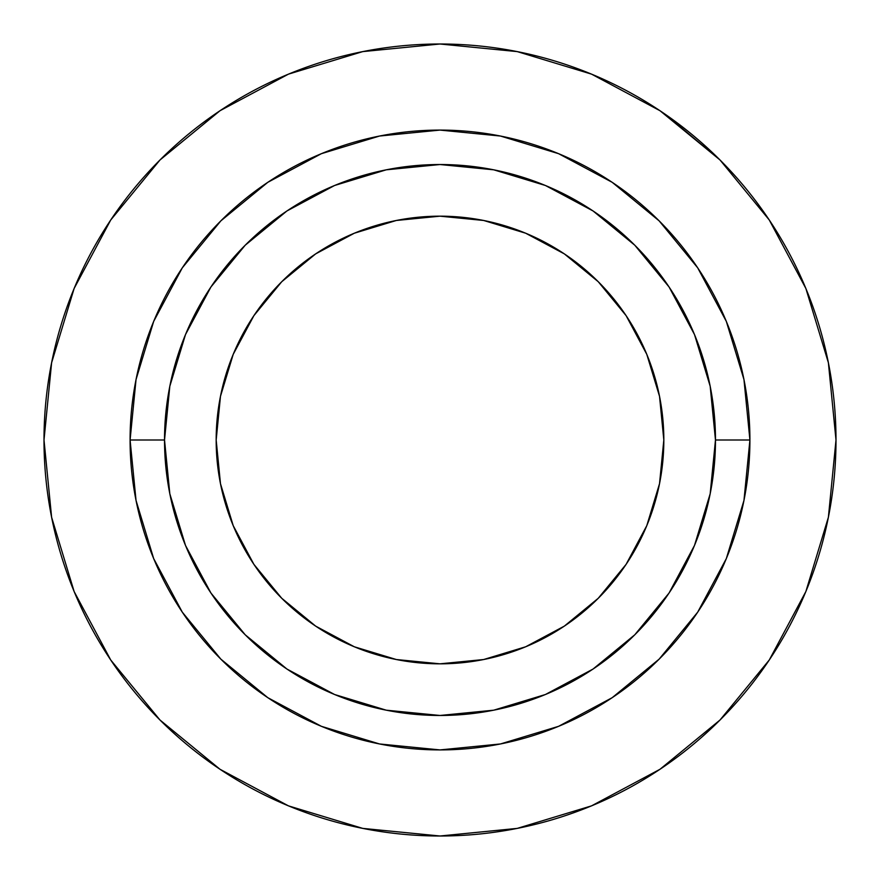 <?xml version="1.0" encoding="UTF-8"?>
<svg xmlns="http://www.w3.org/2000/svg" width="880" height="880" viewBox="0 0 880 880"><rect width="100%" height="100%" fill="white"/><g stroke="black" fill="none" stroke-linecap="round" stroke-linejoin="round"><path stroke-width="1.32" d="M216.172 440A223.828 223.828 0 0 1 440 216.172A223.828 223.828 0 0 1 663.828 440L659.527 396.33L663.828 440A223.828 223.828 0 0 1 440 663.828A223.828 223.828 0 0 1 216.172 440L220.473 483.67L216.172 440L220.473 396.33L233.211 354.343L253.891 315.645L281.732 281.732L315.645 253.891L354.343 233.211L315.645 253.891M715.473 440A275.473 275.473 0 0 1 440 715.473A275.473 275.473 0 0 1 164.527 440L130.086 440A309.914 309.914 0 0 0 440 749.914A309.914 309.914 0 0 0 749.914 440L715.473 440L749.914 440L743.963 379.544L726.319 321.398L697.686 267.817L659.142 220.858L612.183 182.314L558.602 153.681L500.456 136.037L440 130.086L379.544 136.037L321.398 153.681L267.817 182.314L220.858 220.858L182.314 267.817L153.681 321.398L136.037 379.544L130.086 440L136.037 500.456L153.681 558.602L182.314 612.183L220.858 659.142L267.817 697.686L321.398 726.319L379.544 743.963L440 749.914L500.456 743.963L558.602 726.319L612.183 697.686L659.142 659.142L697.686 612.183L726.319 558.602L743.963 500.456L749.914 440A309.914 309.914 0 0 0 440 130.086A309.914 309.914 0 0 0 130.086 440L164.527 440A275.473 275.473 0 0 1 440 164.527A275.473 275.473 0 0 1 715.473 440L710.182 493.746L694.507 545.424L669.053 593.043L634.788 634.788L593.043 669.053L545.424 694.507L493.746 710.182L440 715.473L386.254 710.182L334.576 694.507L286.957 669.053L245.212 634.788L210.947 593.043L185.493 545.424L169.818 493.746L164.527 440L169.818 386.254L185.493 334.576L210.947 286.957L245.212 245.212L286.957 210.947L334.576 185.493L386.254 169.818L440 164.527L493.746 169.818L545.424 185.493L593.043 210.947L634.788 245.212L669.053 286.957L694.507 334.576L710.182 386.254L715.473 440M769.263 219.989L720.016 159.984L769.263 219.989L805.86 288.453L828.388 362.747L836 440A396 396 0 0 1 440 836A396 396 0 0 1 44 440A396 396 0 0 1 440 44A396 396 0 0 1 836 440A396 396 0 0 0 768.988 219.582L762.201 209.781M564.355 626.109L525.657 646.789L564.355 626.109L598.268 598.268L626.109 564.355L646.789 525.657L659.527 483.67L663.828 440M483.67 659.527L440 663.828L483.67 659.527L525.657 646.789M253.891 564.355L233.211 525.657L253.891 564.355L281.732 598.268L315.645 626.109L354.343 646.789L396.33 659.527L440 663.828M396.33 220.473L440 216.172L396.33 220.473L354.343 233.211M626.109 315.645L646.789 354.343L626.109 315.645L598.268 281.732L564.355 253.891L525.657 233.211L483.67 220.473L440 216.172M219.989 110.737L159.984 159.984L219.989 110.737L288.453 74.14L362.747 51.612L440 44L517.253 51.612L591.547 74.14L660.011 110.737L720.016 159.984L665.412 114.422L660.121 110.814M110.737 660.011L159.984 720.016L110.737 660.011L74.14 591.547L51.612 517.253L44 440L51.612 362.747L74.14 288.453L110.737 219.989L159.984 159.984M660.011 769.263L720.016 720.016L769.263 660.011L720.016 720.016L660.011 769.263L591.547 805.86L517.253 828.388L440 836L362.747 828.388L288.453 805.86L219.989 769.263L159.984 720.016M741.51 183.282A396 396 0 0 0 737.847 179.036M734.481 175.241A396 396 0 0 0 720.5 160.479L720.511 160.479M716.892 156.904A396 396 0 0 0 712.096 152.284M694.298 136.444A396 396 0 0 0 688.886 131.989M675.301 121.495A396 396 0 0 0 669.251 117.106M665.192 114.257L660.902 111.342L665.192 114.257M662.035 112.101L665.412 114.422M836 440L828.388 517.253L805.86 591.547L769.263 660.011M528.869 179.245L493.746 169.818M179.245 351.131L169.818 386.254M351.131 700.755L386.254 710.182M700.755 528.869L710.182 493.746M697.686 267.817L659.142 220.858L697.686 267.817M267.817 182.314L220.858 220.858L267.817 182.314M182.314 612.183L220.858 659.142L182.314 612.183M612.183 697.686L659.142 659.142L612.183 697.686M659.527 396.33L646.789 354.343M220.473 483.67L233.211 525.657M670.285 117.843L668.294 116.424M667.689 116.006L670.483 117.986M665.753 114.653L668.019 116.237M763.224 211.211L767.58 217.492M759.11 205.513L755.579 200.783M767.591 217.525L763.125 211.068M762.223 209.803L768.988 219.582M760.485 207.394L757.823 203.764M703.351 144.265L713.878 153.978M711.568 151.778L710.457 150.744"/></g></svg>
